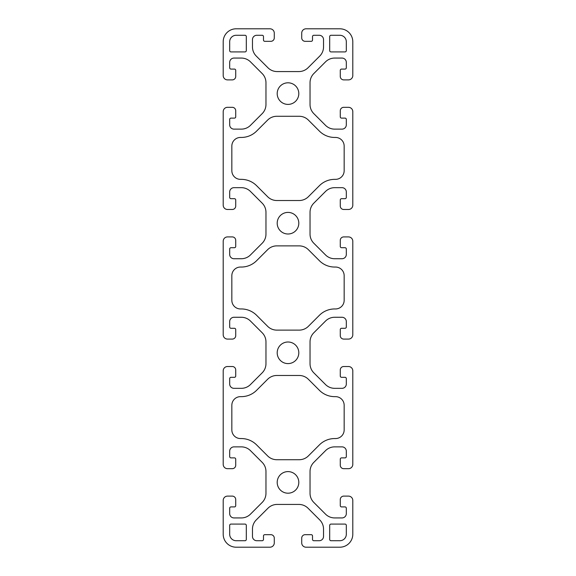 <?xml version="1.0" encoding="UTF-8"?>
<svg xmlns="http://www.w3.org/2000/svg" width="576" height="576" viewBox="0 0 576 576"><rect width="100%" height="100%" fill="white"/><g stroke="black" fill="none" stroke-linecap="round" stroke-linejoin="round"><path stroke-width="0.86" d="M334.685 308.952A21.6 21.6 0 0 0 319.414 315.281L308.369 326.326A12.96 12.96 0 0 1 299.203 330.12L276.797 330.12A12.96 12.96 0 0 1 267.631 326.326L256.586 315.281A21.6 21.6 0 0 0 241.315 308.952L240.48 308.952A8.64 8.64 0 0 1 231.84 300.312L231.84 275.688A8.64 8.64 0 0 1 240.48 267.048L241.315 267.048A21.6 21.6 0 0 0 256.586 260.719L267.631 249.674A12.96 12.96 0 0 1 276.797 245.88L299.203 245.88A12.96 12.96 0 0 1 308.369 249.674L319.414 260.719A21.6 21.6 0 0 0 334.685 267.048L335.52 267.048A8.64 8.64 0 0 1 344.16 275.688L344.16 300.312A8.64 8.64 0 0 1 335.52 308.952L334.685 308.952M223.2 534.24A12.96 12.96 0 0 0 236.16 547.2L269.964 547.2A4.32 4.32 0 0 0 274.284 542.88L274.284 538.128A3.456 3.456 0 0 0 270.828 534.672L264.78 534.672A1.296 1.296 0 0 0 263.484 535.968L263.484 539.424A1.296 1.296 0 0 1 262.188 540.72L256.788 540.72A4.32 4.32 0 0 1 252.468 536.4L252.468 529.085A12.96 12.96 0 0 1 256.262 519.919L267.955 508.226A12.96 12.96 0 0 1 277.121 504.432L298.879 504.432A12.96 12.96 0 0 1 308.045 508.226L319.738 519.919A12.96 12.96 0 0 1 323.532 529.085L323.532 536.4A4.32 4.32 0 0 1 319.212 540.72L313.812 540.72A1.296 1.296 0 0 1 312.516 539.424L312.516 535.968A1.296 1.296 0 0 0 311.22 534.672L305.172 534.672A3.456 3.456 0 0 0 301.716 538.128L301.716 542.88A4.32 4.32 0 0 0 306.036 547.2L339.84 547.2A12.96 12.96 0 0 0 352.8 534.24L352.8 500.436A4.32 4.32 0 0 0 348.48 496.116L343.728 496.116A3.456 3.456 0 0 0 340.272 499.572L340.272 505.62A1.296 1.296 0 0 0 341.568 506.916L345.024 506.916A1.296 1.296 0 0 1 346.32 508.212L346.32 513.612A4.32 4.32 0 0 1 342 517.932L334.685 517.932A12.96 12.96 0 0 1 325.519 514.138L313.826 502.445A12.96 12.96 0 0 1 310.032 493.279L310.032 471.521A12.96 12.96 0 0 1 313.826 462.355L325.519 450.662A12.96 12.96 0 0 1 334.685 446.868L342 446.868A4.32 4.32 0 0 1 346.32 451.188L346.32 456.588A1.296 1.296 0 0 1 345.024 457.884L341.568 457.884A1.296 1.296 0 0 0 340.272 459.18L340.272 465.228A3.456 3.456 0 0 0 343.728 468.684L348.48 468.684A4.32 4.32 0 0 0 352.8 464.364L352.8 370.836A4.32 4.32 0 0 0 348.48 366.516L343.728 366.516A3.456 3.456 0 0 0 340.272 369.972L340.272 376.02A1.296 1.296 0 0 0 341.568 377.316L345.024 377.316A1.296 1.296 0 0 1 346.32 378.612L346.32 384.012A4.32 4.32 0 0 1 342 388.332L334.685 388.332A12.96 12.96 0 0 1 325.519 384.538L313.826 372.845A12.96 12.96 0 0 1 310.032 363.679L310.032 341.921A12.96 12.96 0 0 1 313.826 332.755L325.519 321.062A12.96 12.96 0 0 1 334.685 317.268L342 317.268A4.32 4.32 0 0 1 346.32 321.588L346.32 326.988A1.296 1.296 0 0 1 345.024 328.284L341.568 328.284A1.296 1.296 0 0 0 340.272 329.58L340.272 335.628A3.456 3.456 0 0 0 343.728 339.084L348.48 339.084A4.32 4.32 0 0 0 352.8 334.764L352.8 241.236A4.32 4.32 0 0 0 348.48 236.916L343.728 236.916A3.456 3.456 0 0 0 340.272 240.372L340.272 246.42A1.296 1.296 0 0 0 341.568 247.716L345.024 247.716A1.296 1.296 0 0 1 346.32 249.012L346.32 254.412A4.32 4.32 0 0 1 342 258.732L334.685 258.732A12.96 12.96 0 0 1 325.519 254.938L313.826 243.245A12.96 12.96 0 0 1 310.032 234.079L310.032 212.321A12.96 12.96 0 0 1 313.826 203.155L325.519 191.462A12.96 12.96 0 0 1 334.685 187.668L342 187.668A4.32 4.32 0 0 1 346.32 191.988L346.32 197.388A1.296 1.296 0 0 1 345.024 198.684L341.568 198.684A1.296 1.296 0 0 0 340.272 199.98L340.272 206.028A3.456 3.456 0 0 0 343.728 209.484L348.48 209.484A4.32 4.32 0 0 0 352.8 205.164L352.8 111.636A4.32 4.32 0 0 0 348.48 107.316L343.728 107.316A3.456 3.456 0 0 0 340.272 110.772L340.272 116.82A1.296 1.296 0 0 0 341.568 118.116L345.024 118.116A1.296 1.296 0 0 1 346.32 119.412L346.32 124.812A4.32 4.32 0 0 1 342 129.132L334.685 129.132A12.96 12.96 0 0 1 325.519 125.338L313.826 113.645A12.96 12.96 0 0 1 310.032 104.479L310.032 82.721A12.96 12.96 0 0 1 313.826 73.555L325.519 61.862A12.96 12.96 0 0 1 334.685 58.068L342 58.068A4.32 4.32 0 0 1 346.32 62.388L346.32 67.788A1.296 1.296 0 0 1 345.024 69.084L341.568 69.084A1.296 1.296 0 0 0 340.272 70.38L340.272 76.428A3.456 3.456 0 0 0 343.728 79.884L348.48 79.884A4.32 4.32 0 0 0 352.8 75.564L352.8 41.76A12.96 12.96 0 0 0 339.84 28.8L306.036 28.8A4.32 4.32 0 0 0 301.716 33.12L301.716 37.872A3.456 3.456 0 0 0 305.172 41.328L311.22 41.328A1.296 1.296 0 0 0 312.516 40.032L312.516 36.576A1.296 1.296 0 0 1 313.812 35.28L319.212 35.28A4.32 4.32 0 0 1 323.532 39.6L323.532 46.915A12.96 12.96 0 0 1 319.738 56.081L308.045 67.774A12.96 12.96 0 0 1 298.879 71.568L277.121 71.568A12.96 12.96 0 0 1 267.955 67.774L256.262 56.081A12.96 12.96 0 0 1 252.468 46.915L252.468 39.6A4.32 4.32 0 0 1 256.788 35.28L262.188 35.28A1.296 1.296 0 0 1 263.484 36.576L263.484 40.032A1.296 1.296 0 0 0 264.78 41.328L270.828 41.328A3.456 3.456 0 0 0 274.284 37.872L274.284 33.12A4.32 4.32 0 0 0 269.964 28.8L236.16 28.8A12.96 12.96 0 0 0 223.2 41.76L223.2 75.564A4.32 4.32 0 0 0 227.52 79.884L232.272 79.884A3.456 3.456 0 0 0 235.728 76.428L235.728 70.38A1.296 1.296 0 0 0 234.432 69.084L230.976 69.084A1.296 1.296 0 0 1 229.68 67.788L229.68 62.388A4.32 4.32 0 0 1 234 58.068L241.315 58.068A12.96 12.96 0 0 1 250.481 61.862L262.174 73.555A12.96 12.96 0 0 1 265.968 82.721L265.968 104.479A12.96 12.96 0 0 1 262.174 113.645L250.481 125.338A12.96 12.96 0 0 1 241.315 129.132L234 129.132A4.32 4.32 0 0 1 229.68 124.812L229.68 119.412A1.296 1.296 0 0 1 230.976 118.116L234.432 118.116A1.296 1.296 0 0 0 235.728 116.82L235.728 110.772A3.456 3.456 0 0 0 232.272 107.316L227.52 107.316A4.32 4.32 0 0 0 223.2 111.636L223.2 205.164A4.32 4.32 0 0 0 227.52 209.484L232.272 209.484A3.456 3.456 0 0 0 235.728 206.028L235.728 199.98A1.296 1.296 0 0 0 234.432 198.684L230.976 198.684A1.296 1.296 0 0 1 229.68 197.388L229.68 191.988A4.32 4.32 0 0 1 234 187.668L241.315 187.668A12.96 12.96 0 0 1 250.481 191.462L262.174 203.155A12.96 12.96 0 0 1 265.968 212.321L265.968 234.079A12.96 12.96 0 0 1 262.174 243.245L250.481 254.938A12.96 12.96 0 0 1 241.315 258.732L234 258.732A4.32 4.32 0 0 1 229.68 254.412L229.68 249.012A1.296 1.296 0 0 1 230.976 247.716L234.432 247.716A1.296 1.296 0 0 0 235.728 246.42L235.728 240.372A3.456 3.456 0 0 0 232.272 236.916L227.52 236.916A4.32 4.32 0 0 0 223.2 241.236L223.2 334.764A4.32 4.32 0 0 0 227.52 339.084L232.272 339.084A3.456 3.456 0 0 0 235.728 335.628L235.728 329.58A1.296 1.296 0 0 0 234.432 328.284L230.976 328.284A1.296 1.296 0 0 1 229.68 326.988L229.68 321.588A4.32 4.32 0 0 1 234 317.268L241.315 317.268A12.96 12.96 0 0 1 250.481 321.062L262.174 332.755A12.96 12.96 0 0 1 265.968 341.921L265.968 363.679A12.96 12.96 0 0 1 262.174 372.845L250.481 384.538A12.96 12.96 0 0 1 241.315 388.332L234 388.332A4.32 4.32 0 0 1 229.68 384.012L229.68 378.612A1.296 1.296 0 0 1 230.976 377.316L234.432 377.316A1.296 1.296 0 0 0 235.728 376.02L235.728 369.972A3.456 3.456 0 0 0 232.272 366.516L227.52 366.516A4.32 4.32 0 0 0 223.2 370.836L223.2 464.364A4.32 4.32 0 0 0 227.52 468.684L232.272 468.684A3.456 3.456 0 0 0 235.728 465.228L235.728 459.18A1.296 1.296 0 0 0 234.432 457.884L230.976 457.884A1.296 1.296 0 0 1 229.68 456.588L229.68 451.188A4.32 4.32 0 0 1 234 446.868L241.315 446.868A12.96 12.96 0 0 1 250.481 450.662L262.174 462.355A12.96 12.96 0 0 1 265.968 471.521L265.968 493.279A12.96 12.96 0 0 1 262.174 502.445L250.481 514.138A12.96 12.96 0 0 1 241.315 517.932L234 517.932A4.32 4.32 0 0 1 229.68 513.612L229.68 508.212A1.296 1.296 0 0 1 230.976 506.916L234.432 506.916A1.296 1.296 0 0 0 235.728 505.62L235.728 499.572A3.456 3.456 0 0 0 232.272 496.116L227.52 496.116A4.32 4.32 0 0 0 223.2 500.436L223.2 534.24M330.984 51.912L345.024 51.912A1.296 1.296 0 0 0 346.32 50.616L346.32 41.76A6.48 6.48 0 0 0 339.84 35.28L330.984 35.28A1.296 1.296 0 0 0 329.688 36.576L329.688 50.616A1.296 1.296 0 0 0 330.984 51.912M298.8 223.2A10.8 10.8 0 0 1 282.6 232.553A10.8 10.8 0 0 1 282.6 213.847A10.8 10.8 0 0 1 298.8 223.2M298.8 482.4A10.8 10.8 0 0 1 282.6 491.753A10.8 10.8 0 0 1 282.6 473.047A10.8 10.8 0 0 1 298.8 482.4M236.16 35.28A6.48 6.48 0 0 0 229.68 41.76L229.68 50.616A1.296 1.296 0 0 0 230.976 51.912L245.016 51.912A1.296 1.296 0 0 0 246.312 50.616L246.312 36.576A1.296 1.296 0 0 0 245.016 35.28L236.16 35.28M330.984 524.088A1.296 1.296 0 0 0 329.688 525.384L329.688 539.424A1.296 1.296 0 0 0 330.984 540.72L339.84 540.72A6.48 6.48 0 0 0 346.32 534.24L346.32 525.384A1.296 1.296 0 0 0 345.024 524.088L330.984 524.088M230.976 524.088A1.296 1.296 0 0 0 229.68 525.384L229.68 534.24A6.48 6.48 0 0 0 236.16 540.72L245.016 540.72A1.296 1.296 0 0 0 246.312 539.424L246.312 525.384A1.296 1.296 0 0 0 245.016 524.088L230.976 524.088M267.631 196.726A12.96 12.96 0 0 0 276.797 200.52L299.203 200.52A12.96 12.96 0 0 0 308.369 196.726L319.414 185.681A21.6 21.6 0 0 1 334.685 179.352L335.52 179.352A8.64 8.64 0 0 0 344.16 170.712L344.16 146.088A8.64 8.64 0 0 0 335.52 137.448L334.685 137.448A21.6 21.6 0 0 1 319.414 131.119L308.369 120.074A12.96 12.96 0 0 0 299.203 116.28L276.797 116.28A12.96 12.96 0 0 0 267.631 120.074L256.586 131.119A21.6 21.6 0 0 1 241.315 137.448L240.48 137.448A8.64 8.64 0 0 0 231.84 146.088L231.84 170.712A8.64 8.64 0 0 0 240.48 179.352L241.315 179.352A21.6 21.6 0 0 1 256.586 185.681L267.631 196.726M267.631 455.926A12.96 12.96 0 0 0 276.797 459.72L299.203 459.72A12.96 12.96 0 0 0 308.369 455.926L319.414 444.881A21.6 21.6 0 0 1 334.685 438.552L335.52 438.552A8.64 8.64 0 0 0 344.16 429.912L344.16 405.288A8.64 8.64 0 0 0 335.52 396.648L334.685 396.648A21.6 21.6 0 0 1 319.414 390.319L308.369 379.274A12.96 12.96 0 0 0 299.203 375.48L276.797 375.48A12.96 12.96 0 0 0 267.631 379.274L256.586 390.319A21.6 21.6 0 0 1 241.315 396.648L240.48 396.648A8.64 8.64 0 0 0 231.84 405.288L231.84 429.912A8.64 8.64 0 0 0 240.48 438.552L241.315 438.552A21.6 21.6 0 0 1 256.586 444.881L267.631 455.926M298.8 352.8A10.8 10.8 0 0 1 282.6 362.153A10.8 10.8 0 0 1 282.6 343.447A10.8 10.8 0 0 1 298.8 352.8M298.8 93.6A10.8 10.8 0 0 1 282.6 102.953A10.8 10.8 0 0 1 282.6 84.247A10.8 10.8 0 0 1 298.8 93.6"/></g></svg>
